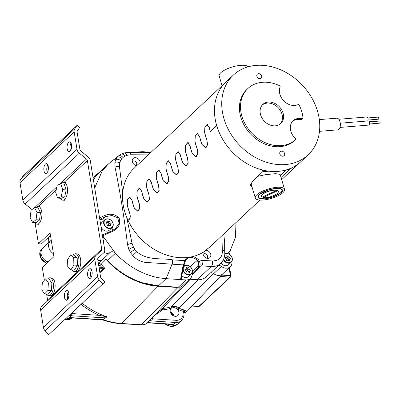 <?xml version="1.0" encoding="UTF-8"?>
<svg xmlns="http://www.w3.org/2000/svg" width="400" height="400" viewBox="0 0 400 400"><rect width="100%" height="100%" fill="white"/><g stroke="black" fill="none" stroke-linecap="round" stroke-linejoin="round"><path stroke-width="0.6" d="M104.66 249.34L90.305 160.73A5.415 4.3 -133.2 0 0 90.15 160.04A5.415 4.3 46.8 0 0 87.985 156.85L80.83 151.04A2.095 1.665 -133.2 0 1 79.995 149.805A2.095 1.665 -133.2 0 1 79.935 149.54L77.1 132.055A2.095 1.665 -133.2 0 1 77.34 130.86L79.765 127.35L77.205 125.27L74.775 128.775A5.415 4.3 46.8 0 0 74.165 131.865L77 149.35A5.415 4.3 46.8 0 0 79.32 153.225L86.475 159.04A2.095 1.665 -133.2 0 1 87.37 160.54L101.725 249.15A2.095 1.665 -133.2 0 1 101.305 250.56A2.095 1.665 -133.2 0 1 101.3 250.565L95.895 255.57A5.415 4.3 46.8 0 0 95.88 255.585A5.415 4.3 46.8 0 0 94.795 259.225L97.625 276.71A5.415 4.3 46.8 0 0 99.26 279.94L102.885 283.84L104.82 282.05L101.195 278.15A2.095 1.665 -133.2 0 1 100.62 277.165A2.095 1.665 -133.2 0 1 100.56 276.9L97.73 259.415A2.095 1.665 -133.2 0 1 98.15 258.005A2.095 1.665 -133.2 0 1 98.155 258L103.56 252.995A5.415 4.3 46.8 0 0 103.575 252.98A5.415 4.3 46.8 0 0 104.66 249.34M35.035 222.655L38.455 243.765L41.39 243.955L50.475 235.43M95.86 255.6L41.73 306.38A5.415 4.3 46.8 0 0 41.71 306.395A5.415 4.3 46.8 0 0 40.63 310.035L43.46 327.52A5.415 4.3 46.8 0 0 45.09 330.75L48.72 334.65L104.82 282.05M47.365 301.09A2.095 1.665 46.8 0 0 47.555 299.965L46.61 294.1M38.455 243.765L50.06 232.875L53.915 256.66L42.305 267.55L44.365 280.245M77.205 125.27L23.035 176.08L20.61 179.585A5.415 4.3 46.8 0 0 20 182.675L22.83 200.16A5.415 4.3 46.8 0 0 25.15 204.035L31.98 209.58M48.3 166.485A4.91 2.275 -86.3 0 0 46.445 163.63A4.91 2.275 -86.3 0 0 45.405 164.07A4.91 2.275 -86.3 0 0 43.95 170.565A4.91 2.275 -86.3 0 0 45.81 173.425A4.91 2.275 -86.3 0 0 48.3 166.485M71.515 144.71A4.91 2.275 -86.3 0 0 69.655 141.855A4.91 2.275 -86.3 0 0 68.62 142.295A4.91 2.275 -86.3 0 0 67.165 148.79A4.91 2.275 -86.3 0 0 69.025 151.65A4.91 2.275 -86.3 0 0 71.515 144.71M47.35 172.36A4.91 2.275 93.7 0 1 46.885 170.755A4.91 2.275 93.7 0 1 47.835 164.885M70.565 150.58A4.91 2.275 93.7 0 1 70.1 148.98A4.91 2.275 93.7 0 1 71.05 143.11M67.9 299.215A4.91 2.275 93.7 0 1 67.435 297.615A4.91 2.275 93.7 0 1 68.38 291.745M91.11 277.44A4.91 2.275 93.7 0 1 90.645 275.84A4.91 2.275 93.7 0 1 91.595 269.965M48.72 334.65L102.885 283.84M68.845 293.345A4.91 2.275 -86.3 0 0 66.99 290.485A4.91 2.275 -86.3 0 0 65.95 290.93A4.91 2.275 -86.3 0 0 64.5 297.425A4.91 2.275 -86.3 0 0 66.355 300.28A4.91 2.275 -86.3 0 0 68.845 293.345M92.06 271.57A4.91 2.275 -86.3 0 0 90.205 268.71A4.91 2.275 -86.3 0 0 89.165 269.15A4.91 2.275 -86.3 0 0 87.71 275.65A4.91 2.275 -86.3 0 0 89.57 278.505A4.91 2.275 -86.3 0 0 92.06 271.57M319.485 131.33L337.8 129.84A5.85 3.005 85.4 0 0 339.92 121.58A5.85 3.005 85.4 0 0 339.435 120.305A5.85 3.005 -94.6 0 0 336.855 118.175L319.325 119.6M367.585 120.98A2.095 1.075 -94.6 0 0 367.785 117.745A2.095 1.075 -94.6 0 0 366.86 116.985L338.8 119.265M339.97 127.43L368.585 125.105A2.095 1.075 -94.6 0 0 369.45 123.87A2.095 1.075 -94.6 0 0 369.17 121.69A2.095 1.075 -94.6 0 0 368.245 120.925L340.26 123.2M368.045 120.04L378.32 119.205A1.05 0.54 -94.6 0 0 378.755 118.59A1.05 0.54 -94.6 0 0 378.615 117.5A1.05 0.54 -94.6 0 0 378.15 117.12L367.875 117.955M369.43 123.985L379.71 123.15A1.05 0.54 -94.6 0 0 380.14 122.53A1.05 0.54 -94.6 0 0 380 121.44A1.05 0.54 -94.6 0 0 379.54 121.06L369.26 121.895M377.55 121.22A1.05 0.54 -94.6 0 0 377.2 121.02L369.165 121.675M281.695 188.905A12.805 4.155 -16.5 0 1 282.085 189.685M279.155 188.22A12.805 4.155 -16.5 0 1 279.485 188.27L279.225 188.225A12.455 4.045 -16.5 0 1 279.325 188.245M279.485 188.27A12.805 4.155 -16.5 0 1 280.83 192.61A12.805 4.155 -16.5 0 1 280.45 192.945A12.805 4.155 -16.5 0 1 280.335 193.04M275.455 188.49A12.475 4.05 -16.5 0 1 280.23 193.13A12.475 4.05 -16.5 0 1 275.915 195.745A12.475 4.05 -16.5 0 1 260.995 198.825A12.475 4.05 -16.5 0 1 259.26 194.54A12.475 4.05 -16.5 0 1 263.94 191.6A12.475 4.05 -16.5 0 1 275.455 188.49M276.71 190.36L262.235 197.07A8.735 2.835 -16.5 0 1 261.62 196.375A8.735 2.835 -16.5 0 1 266.945 191.95A8.735 2.835 -16.5 0 1 276.71 190.36L276.645 190.135A8.735 2.835 -16.5 0 1 277.685 190.495L277.75 190.72A8.735 2.835 -16.5 0 1 278.37 191.415A8.735 2.835 -16.5 0 1 274.185 195.345A8.735 2.835 -16.5 0 1 266.125 197.52A8.735 2.835 -16.5 0 1 263.275 197.43L263.21 197.205A8.735 2.835 -16.5 0 1 262.435 196.975M278.33 191.305A8.735 2.835 163.5 0 0 278.3 191.19A8.735 2.835 163.5 0 0 277.685 190.495M276.645 190.135A8.735 2.835 163.5 0 0 266.88 191.73A8.735 2.835 163.5 0 0 261.555 196.15A8.735 2.835 163.5 0 0 261.595 196.26M263.275 197.43L277.75 190.72M263.21 197.205L263.055 196.69M279.84 153.89A2.775 2.205 -133.2 0 1 280.315 151.67A2.775 2.205 -133.2 0 1 282.71 151.395A2.775 2.205 -133.2 0 1 284.59 153.5A2.775 2.205 -133.2 0 1 284.115 155.72A2.775 2.205 -133.2 0 1 281.725 155.995A2.775 2.205 -133.2 0 1 279.84 153.89M256.89 76.38A2.775 2.205 -133.2 0 1 257.365 74.16A2.775 2.205 -133.2 0 1 259.76 73.885A2.775 2.205 -133.2 0 1 261.64 75.995A2.775 2.205 -133.2 0 1 261.165 78.21A2.775 2.205 -133.2 0 1 258.77 78.485A2.775 2.205 -133.2 0 1 256.89 76.38M302.055 118.67L300.97 119.685A1.05 0.835 46.8 0 0 301.68 119.52L302.765 118.505A1.05 0.835 46.8 0 0 302.98 117.855A34.935 27.755 -133.2 0 0 299.26 105.285A1.05 0.835 46.8 0 0 297.905 104.66A13.19 10.48 -133.2 0 1 279.935 94.405A13.19 10.48 -133.2 0 1 280.075 87.015A1.05 0.835 46.8 0 0 279.415 85.655A34.935 27.755 -133.2 0 0 247.93 88.47A34.935 27.755 -133.2 0 0 241.95 116.38A34.935 27.755 -133.2 0 0 265.4 142.775A34.935 27.755 -133.2 0 0 295.425 139.715A1.05 0.835 46.8 0 0 295.265 138.315A13.19 10.48 -133.2 0 1 290.855 131.295A13.19 10.48 -133.2 0 1 293.115 120.76A13.19 10.48 -133.2 0 1 302.055 118.67A1.05 0.835 46.8 0 0 302.765 118.505M300.97 119.685A13.19 10.48 46.8 0 0 292.595 121.29M295.425 139.715L294.34 140.735A1.05 0.835 46.8 0 0 294.36 140.715A34.935 27.755 -133.2 0 1 264.315 143.795A34.935 27.755 -133.2 0 1 240.865 117.395A34.935 27.755 -133.2 0 1 246.845 89.49L247.93 88.47M317.515 111.165A54.675 43.435 46.8 0 0 280.45 69.7A54.675 43.435 46.8 0 0 233.345 75.09A54.675 43.435 46.8 0 0 223.98 118.77A54.675 43.435 46.8 0 0 261.045 160.235A54.675 43.435 46.8 0 0 308.155 154.845A54.675 43.435 46.8 0 0 317.515 111.165M233.345 75.09L136.385 166.04A54.675 43.435 46.8 0 0 134.725 167.705L132.48 169.81A54.675 43.435 46.8 0 0 127.915 220.11C130.225 219.275 130.74 216.72 129.455 212.44A54.675 43.435 -133.2 0 1 127.19 204.8L127.505 199.66L129.705 197.045L132.03 200.265A54.675 43.435 46.8 0 0 134.29 207.9L137.69 211.03L139.735 208.435L139.125 203.365A54.675 43.435 -133.2 0 1 136.865 195.725L137.175 190.585L139.38 187.975L141.7 191.19A54.675 43.435 46.8 0 0 143.965 198.83L147.36 201.96L149.41 199.36L148.8 194.295A54.675 43.435 -133.2 0 1 146.535 186.655L146.85 181.51L149.05 178.9L151.375 182.115A54.675 43.435 46.8 0 0 153.635 189.755L157.035 192.885L159.085 190.29L158.47 185.22A54.675 43.435 -133.2 0 1 156.21 177.58L156.52 172.44L158.725 169.825L161.045 173.045A54.675 43.435 46.8 0 0 163.31 180.685L166.705 183.81L168.755 181.215L168.145 176.145A54.675 43.435 -133.2 0 1 165.88 168.505L166.195 163.365L168.395 160.755L170.72 163.97A54.675 43.435 46.8 0 0 172.98 171.61L176.38 174.74L178.43 172.14L177.815 167.075A54.675 43.435 -133.2 0 1 175.555 159.435L175.865 154.29L178.07 151.68L180.39 154.895A54.675 43.435 46.8 0 0 182.655 162.535L186.05 165.665L188.1 163.07L187.49 158A54.675 43.435 -133.2 0 1 185.225 150.36L185.54 145.22L187.74 142.605L190.065 145.825A54.675 43.435 46.8 0 0 192.325 153.465L195.725 156.59L197.775 153.995L197.16 148.925A54.675 43.435 -133.2 0 1 194.9 141.285L195.215 136.145L197.415 133.535L199.735 136.75A54.675 43.435 46.8 0 0 202 144.39L205.395 147.52L207.445 144.92L206.835 139.855A54.675 43.435 -133.2 0 1 204.575 132.215L204.885 127.07L207.085 124.46L209.41 127.675A54.675 43.435 46.8 0 0 210.4 131.51L216.71 125.59A54.675 43.435 -133.2 0 1 226.07 81.915A54.675 43.435 46.8 0 0 216.71 125.59A54.675 43.435 46.8 0 0 253.775 167.06A54.675 43.435 46.8 0 0 300.88 161.67A54.675 43.435 -133.2 0 1 292.565 167.45L290.02 169.075L281.045 177.5M260.625 114.865A13.1 10.41 -133.2 0 1 262.87 104.395A13.1 10.41 -133.2 0 1 274.155 103.105A13.1 10.41 -133.2 0 1 283.04 113.04A13.1 10.41 -133.2 0 1 280.795 123.505A13.1 10.41 -133.2 0 1 269.505 124.8A13.1 10.41 -133.2 0 1 260.625 114.865M280.23 123.99A13.1 10.41 46.8 0 0 281.955 114.055A13.1 10.41 46.8 0 0 262.35 104.93M262.78 171.65A1.05 0.835 46.8 0 0 263.04 171.665L268.935 171.19M286.835 169.735L288.34 169.24M288.725 169.1L288.34 169.46A1.05 0.835 -133.2 0 1 287.905 169.645M251.63 185.59L250.57 184.525M284.55 189.34A15.25 4.95 -16.5 0 1 282.97 192.61A15.25 4.95 -16.5 0 1 267.14 199.45A15.25 4.95 -16.5 0 1 255.305 198A15.25 4.95 -16.5 0 1 256.885 194.73A15.25 4.95 -16.5 0 1 272.715 187.895A15.25 4.95 -16.5 0 1 284.55 189.34L280.13 174.41L275.695 173.655L265.505 174.66L257.805 176.32M128.115 220.27L127.995 220.28A54.675 43.435 46.8 0 0 186.23 257.61A54.675 43.435 46.8 0 0 204.36 251.53L206.605 249.425A54.675 43.435 46.8 0 0 211.195 245.795L259.95 200.06M252.255 187.705L250.69 185.625L252.13 181.645L263.2 171.255L262.155 169.92A54.675 43.435 -133.2 0 1 216.755 125.75L210.37 131.74A54.675 43.435 -133.2 0 1 209.33 127.75L207.075 124.635L204.95 127.16L204.65 132.14A54.675 43.435 46.8 0 0 206.91 139.78L207.55 145.01L205.435 147.69L201.92 144.46A54.675 43.435 -133.2 0 1 199.66 136.825L197.405 133.71L195.275 136.235L194.975 141.215A54.675 43.435 46.8 0 0 197.24 148.855L197.875 154.08L195.76 156.765L192.25 153.535A54.675 43.435 -133.2 0 1 189.985 145.895L187.73 142.785L185.605 145.31L185.305 150.29A54.675 43.435 46.8 0 0 187.565 157.925L188.205 163.155L186.09 165.835L182.575 162.61A54.675 43.435 -133.2 0 1 180.315 154.97L178.06 151.855L175.93 154.38L175.63 159.36A54.675 43.435 46.8 0 0 177.895 167L178.53 172.23L176.415 174.91L172.905 171.68A54.675 43.435 -133.2 0 1 170.64 164.045L168.385 160.93L166.26 163.455L165.96 168.435A54.675 43.435 46.8 0 0 168.22 176.075L168.86 181.3L166.745 183.985L163.23 180.755A54.675 43.435 -133.2 0 1 160.97 173.115L158.715 170.005L156.585 172.53L156.285 177.505A54.675 43.435 46.8 0 0 158.55 185.145L159.185 190.375L157.07 193.055L153.56 189.83A54.675 43.435 -133.2 0 1 151.295 182.19L149.04 179.075L146.915 181.6L146.615 186.58A54.675 43.435 46.8 0 0 148.875 194.22L149.515 199.45L147.4 202.13L143.885 198.9A54.675 43.435 -133.2 0 1 141.625 191.26L139.37 188.15L137.24 190.675L136.94 195.655A54.675 43.435 46.8 0 0 139.205 203.295L139.84 208.52L137.725 211.205L134.215 207.975A54.675 43.435 -133.2 0 1 131.95 200.335L129.695 197.225L127.565 199.75L127.27 204.725A54.675 43.435 46.8 0 0 129.53 212.365C130.855 216.74 130.345 219.375 127.995 220.28L128.055 220.275M289.895 168.65L290.02 169.075M286.13 169.94L280.4 175.32M127.915 220.11L128.805 220.04M262.86 170.095L263.2 171.255M248.145 66.805A15.25 4.95 -16.5 0 0 240.565 65.35A15.25 4.95 -16.5 0 0 220.765 72.745A15.25 4.95 163.5 0 0 219.185 76.015L222.05 85.685M280.065 188.33L282.575 189.925L282.265 191.5L280.96 192.89L271.815 197.36L260.825 198.56A12.01 3.9 -16.5 0 1 258.41 197.08A12.01 3.9 -16.5 0 1 258.75 195.565L260.135 193.985L269.495 189.515L280.065 188.33M281.005 192.85L275.51 195.93M282.55 189.85L281.12 192.44L280.115 193.225M112.47 160.645L118.94 155.6L117.18 157.3L115.72 159.595L114.865 162.415L115.01 167.055C120.065 191.925 124.25 217.805 127.55 244.69L128.87 249.53L130.43 252.55L132.735 255.6C136.4 259.535 140.71 261.81 145.665 262.42L172.085 264.17L166.13 278.66C159.685 278.075 154.45 277.08 150.425 275.665C147.285 274.735 143.645 273.265 139.5 271.245C134.775 268.86 131.02 266.565 126.7 263.345L120.69 258.41L115.42 253.245L102.7 235.805L112.565 231.34C118.47 228.38 120.705 224.085 119.27 218.45C115.635 214.205 110.9 213.165 105.055 215.34L99.56 217.875M94.7 187.86L102.28 170.89L108.065 164.27L112.005 160.98M113.98 159.605L114.335 159.37M134.12 152.19L142.655 151.685L150.965 152.365M150.715 152.595L128.86 152.32A4.19 2.1 -92.4 0 1 130.895 154.765L148.305 154.855M108.065 164.27L100.325 171.53A69.87 55.51 46.8 0 0 93.4 179.83M99.79 219.28L105.62 216.595L112.005 215.525L117.645 217.71L119.195 223.23L115.47 228.555L112.42 230.59L103.195 234.635L102.7 235.805L102.175 234.83M105.62 216.595L105.055 215.34M112.385 230.59L115.47 228.555M112.42 230.59L112.565 231.34M192.815 272.715A4.19 3.33 -133.2 0 0 192.06 274.615A8.055 6.4 -133.2 0 1 190.355 278.515A8.055 6.4 -133.2 0 1 186.03 279.95L166.13 278.66L158.56 285.76C153.255 285.555 148.12 284.655 143.15 283.06L135.57 280.275L128.185 276.615C120.62 272.36 113.785 266.99 107.68 260.505L115.42 253.245A4.19 3.33 46.8 0 0 112.375 251.72A4.19 3.33 46.8 0 0 110.27 252.34A6.64 5.275 -133.2 0 1 104.05 252.43M103.315 241.045A4.19 3.33 46.8 0 0 103.785 237.965L103.35 236.955L102.745 237.52M205.48 250.48A4.365 3.47 -133.2 0 1 206.3 250.44A4.365 3.47 -133.2 0 1 210.75 254.375A4.365 3.47 -133.2 0 1 208.115 258.365A4.365 3.47 -133.2 0 1 208.08 258.365A4.365 3.47 -133.2 0 1 207.585 258.365A4.365 3.47 -133.2 0 1 203.06 253.01A4.365 3.47 -133.2 0 1 203.27 252.22M136.845 165.61A4.365 3.47 -133.2 0 1 136.79 165.61A4.365 3.47 -133.2 0 1 132.27 160.255A4.365 3.47 -133.2 0 1 135.51 157.68A4.365 3.47 -133.2 0 1 140.065 162.59M132.735 255.6L136.76 251.68C147.535 260.935 160.835 257.8 172.535 259.86A4.19 1.94 -86.3 0 1 172.085 264.17L183.55 264.91L184.695 260.65L186.775 257.56M193.31 256.42L198.365 259.365L190.28 266.63M185.245 261.255A8.645 6.87 -133.2 0 1 186.46 259.28A8.645 6.87 -133.2 0 1 197.195 260.245L197.98 261.805L199.245 261.115L202.785 260.34L212.52 260.97C219.555 260.715 222.82 256.935 222.305 249.63L221.93 235.725M112.275 230.635A8.035 6.385 46.8 0 0 112.78 226.73M105.675 219.15A8.035 6.385 46.8 0 0 103.305 219.005L99.87 219.76M107.68 260.505A4.19 3.33 46.8 0 0 104.64 258.98A4.19 3.33 46.8 0 0 102.53 259.6A6.64 5.275 -133.2 0 1 97.88 260.35M231.905 261.35A8.035 6.385 -133.2 0 1 230.295 266.75L222.56 274.01A8.035 6.385 -133.2 0 1 213.69 273.67A4.19 3.33 46.8 0 0 211.315 272.745A4.19 3.33 46.8 0 0 210.685 272.76M212.52 260.97A4.19 1.94 93.7 0 1 211.28 266.515A17.47 13.875 46.8 0 0 220.665 263.4L206.58 276.61A17.47 13.875 -133.2 0 1 197.195 279.73L189.59 279.235M190.355 278.515L182.62 285.77A8.055 6.4 -133.2 0 1 178.29 287.21L158.39 285.92L141.77 282.625M147.41 151.935L149.81 152.215M103.305 219.005L105.605 216.62M183.57 266.045L184.155 264.705A1.05 0.53 -155.6 0 1 183.55 264.91L182.905 266.425L180.505 279.595L181.2 279.04L183.565 266.075M183.535 265.8L182.905 266.425M206.76 258.225A2.69 2.135 46.8 0 0 206.915 258.11A2.69 2.135 46.8 0 0 207.27 255.445A2.69 2.135 46.8 0 0 204.75 253.645A2.69 2.135 46.8 0 0 203.24 254.195A2.69 2.135 46.8 0 0 203.115 254.34M135.97 165.47A2.69 2.135 46.8 0 0 136.12 165.355A2.69 2.135 46.8 0 0 136.475 162.685A2.69 2.135 46.8 0 0 133.96 160.89A2.69 2.135 46.8 0 0 132.445 161.435A2.69 2.135 46.8 0 0 132.325 161.58M224.655 251.28L224.665 242.855L223.815 233.96M222.305 249.63L224.645 251.115M198.365 259.365L199.245 261.115C200.36 263.385 200.415 265.185 199.42 266.52A4.19 3.33 -133.2 0 1 201.545 265.885L211.28 266.515L197.195 279.73M172.535 259.86L184.695 260.65A1.05 0.58 17.4 0 1 185.235 261.4L185.235 261.4A1.05 0.58 17.4 0 1 185.15 261.535M192.055 272.89L192.8 272.73L199.42 266.52A1.05 0.81 47 0 1 197.935 265.98L192.445 271.125M218.425 265.5A4.19 3.33 -133.2 0 1 219.055 265.485A4.19 3.33 -133.2 0 1 221.43 266.41L213.69 273.67M230.295 266.75A8.035 6.385 -133.2 0 1 221.43 266.41M229.475 254.315L230.4 250.185L235.47 237.32L235.975 222.55M183.865 265.36A8.035 6.385 -133.2 0 1 184.84 265.52M224.79 252.575L225.5 253.52M227.945 253.61L230.4 250.185M105.965 259.3L105.995 259.33A69.87 55.51 -133.2 0 0 158.09 286.23L165.605 286.71L158.06 286.245C138.415 284.555 121.055 275.585 105.98 259.34L100.045 265.45L98.585 265.295M102.71 259.47A6.64 5.275 -133.2 0 1 102.455 259.73A6.64 5.275 -133.2 0 1 97.95 260.78M97.975 260.94L102.455 259.73M93.375 179.685A69.87 55.51 -133.2 0 1 99.845 171.99M165.605 286.71L176.945 287.435L177.245 287.14M176.78 287.11L176.945 287.435M189.44 272.435L188.025 271.895L186.725 272.195L186.205 270.76L185.035 269.68L185.93 268.78L186.055 267.4L187.47 267.94L188.77 267.635L189.285 269.075L190.46 270.155L189.565 271.055L189.44 272.435M189.565 271.055L188.48 272.07M188.455 272.06L188.805 271.71L187.63 270.63L187.11 269.19L185.385 269.325M190.46 270.155L188.805 271.71M189.285 269.075L187.63 270.63M188.77 267.635L187.11 269.19M187.47 267.94L185.815 269.49M181.82 275.65A5.37 4.265 46.8 0 0 188.52 276.555L191.265 273.98A5.37 4.265 -133.2 0 1 186.64 274.51A5.37 4.265 -133.2 0 1 183 270.435A5.37 4.265 -133.2 0 1 182.87 269.9M229.395 260.69L227.98 260.15L226.68 260.45L226.16 259.01L224.99 257.93L225.885 257.035L226.01 255.65L227.425 256.19L228.72 255.89L229.24 257.33L230.415 258.41L229.52 259.305L229.395 260.69M229.52 259.305L228.435 260.325M228.41 260.315L228.76 259.96L227.585 258.88L227.065 257.445L225.34 257.58M230.415 258.41L228.76 259.96M229.24 257.33L227.585 258.88M228.72 255.89L227.065 257.445M227.425 256.19L225.77 257.745M221.05 263.02A5.37 4.265 46.8 0 0 228.475 264.81L231.22 262.23A5.37 4.265 -133.2 0 1 223.375 259.735M229.095 267.88L230.355 275.68A1.09 0.43 -9.2 0 1 230.95 275.96L230.95 275.96A1.09 1.09 0 0 1 230.62 276.93A1.09 0.865 -133.2 0 1 230.035 277.125A1.09 0.505 -86.3 0 0 230.355 275.68L221.51 275.11M183.75 311.92L186.065 309.875L184.245 310.37L182.86 311.17L182.895 312.26A1.64 0.62 169.3 0 1 183.78 312.635L183.755 312.065A1.64 0.835 -172.5 0 0 182.86 311.17A11.795 9.37 -133.2 0 1 178.065 309.14L173.825 307.42L171.37 308.14A58.26 46.28 -133.2 0 1 162.54 309.885L154.15 315.69M184.325 311.165L183.755 312.065M174.235 316.145A4.91 3.9 46.8 0 0 174.155 315.845A4.91 3.9 46.8 0 0 170.27 311.92M173.445 315.835A6.115 4.855 46.8 0 0 170.525 312.725M220.2 276.49L230.035 277.125L198.94 306.295L192.285 305.865M213.575 273.565L178.94 307.915L176.57 306.73A1.09 0.37 108.8 0 0 175.995 308.1A4.91 3.9 -133.2 0 1 178.745 311.535A4.91 3.9 -133.2 0 1 177.905 315.455A4.91 3.9 -133.2 0 1 175.27 316.335A4.91 3.9 -133.2 0 1 170.72 313.15A4.91 3.9 -133.2 0 1 171.19 308.295A4.91 3.9 -133.2 0 1 171.37 308.14A1.09 0.62 -107.2 0 1 171.365 306.75L198.09 279.76M183.61 312.99A1.64 0.62 169.3 0 0 183.78 312.635C184.33 315.825 183.57 318.465 181.49 320.55A10.83 8.605 -133.2 0 1 176.99 322.475A10.83 8.605 46.8 0 1 175.675 322.485A1.64 0.76 -86.3 0 0 176.16 320.32A9.195 7.305 46.8 0 0 177.275 320.31A9.195 7.305 46.8 0 0 182.895 312.26M169.825 324.525L169.75 324.24L173.76 324.28L169.885 324.56L167.385 324.095M169.885 324.56A10.83 8.605 46.8 0 0 172.795 325.185A10.83 8.605 46.8 0 0 174.11 325.175A10.83 8.605 -133.2 0 0 178.315 323.515A10.83 8.605 -133.2 0 0 178.61 323.255L181.49 320.55M147.38 322.8L169.765 324.235M66.39 318.1A10.83 8.605 46.8 0 0 68.36 318.43A10.83 8.605 46.8 0 0 69.675 318.42A10.83 8.605 -133.2 0 0 71.13 318.17L69.33 317.52L72.265 317.935L71.13 318.17M72.29 317.94L71.205 318.145M150.48 319.555L147.63 322.555C146.03 324.16 143.975 324.89 141.455 324.75L121.605 323.485A2.185 1.01 -86.3 0 1 121.57 323.515L121.11 323.715C114.945 323.31 108.775 322.035 102.595 319.89L72.265 317.935M99.74 271.84L103.435 268.7L101.51 268.81A1.09 0.505 -86.3 0 0 101.835 267.365L98.99 267.18M176.57 306.73L171.865 306.595A1.09 0.64 -107.5 0 0 171.795 307.855M152.89 316.67L152.19 318.765L150.76 319.245M147.595 322.585L173.76 324.28L175.675 322.485L151.705 320.935A1.64 0.76 -86.3 0 0 152.19 318.765L176.16 320.32M102.69 319.905L106.66 317.105L98.59 317.495A1.64 0.76 -86.3 0 0 99.075 315.33L71.725 313.56A1.64 0.76 93.7 0 1 71.24 315.725A10.83 8.605 -133.2 0 1 69.27 315.4M103.245 267.77L103.435 268.7L104.97 268.385L101.835 267.365A71.35 56.68 -133.2 0 1 100.045 265.45M53.445 253.765A8.735 6.94 -133.2 0 1 50.435 240.91L42.845 248.03A8.735 6.94 46.8 0 0 42.62 248.255A8.735 6.94 46.8 0 0 41.35 255.01A8.735 6.94 46.8 0 0 48.235 261.985M162.54 309.885L162.455 308.48A57.165 45.415 46.8 0 0 171.365 306.75M151.705 320.935L149.755 320.31M106.66 317.105L106.81 316.775L99.075 315.33A73.63 58.495 -133.2 0 1 81.05 304.35M98.24 264.135C99.09 263.355 100.065 263.455 101.16 264.435A70.26 55.815 46.8 0 0 104.97 268.385L99.885 272.72M52.625 248.695L51.765 243.38M190.27 279.28L162.455 308.48A72.54 57.625 46.8 0 1 157.26 312.42M110.27 226.07L108.855 225.53L107.555 225.83L107.04 224.39L105.865 223.31L106.76 222.41L106.885 221.03L108.3 221.57L109.6 221.27L110.12 222.71L111.29 223.79L110.395 224.685L110.27 226.07M110.395 224.685L109.31 225.7M109.285 225.69L109.635 225.34L108.46 224.26L107.945 222.825L106.215 222.96M111.29 223.79L109.635 225.34M110.12 222.71L108.46 224.26M109.6 221.27L107.945 222.825M108.3 221.57L106.645 223.125M113.02 223.32A5.37 4.265 -133.2 0 1 112.1 227.61C113.21 226.485 113.53 225.03 113.055 223.245C111.92 220.33 109.915 218.845 107.045 218.79L104.75 219.775L102 222.355A5.37 4.265 46.8 0 0 101.08 226.645A5.37 4.265 46.8 0 0 104.725 230.72A5.37 4.265 46.8 0 0 109.35 230.19L112.1 227.61A5.37 4.265 -133.2 0 1 107.47 228.14A5.37 4.265 -133.2 0 1 103.83 224.07A5.37 4.265 -133.2 0 1 104.75 219.775A5.37 4.265 -133.2 0 1 106.98 218.825M67.785 267.155L70.925 269.84L73.89 265.07L73.71 257.615L70.565 254.93L67.6 259.7L67.785 267.155M70.565 254.93L74.055 255.155L77.2 257.84L77.38 265.295L74.42 270.065L70.925 269.84M73.71 257.615L77.2 257.84M73.89 265.07L77.38 265.295M75.5 253.765A8.91 4.125 93.7 0 1 78.415 257.035A8.91 4.125 93.7 0 1 77.185 269.55A8.91 4.125 93.7 0 1 76.235 270.74A8.91 4.125 93.7 0 1 74.35 271.545L76.04 271.655A8.91 4.125 -86.3 0 0 77.925 270.85A8.91 4.125 -86.3 0 0 78.88 269.66A8.91 4.125 -86.3 0 0 80.675 259.91A8.91 4.125 -86.3 0 0 77.19 253.875L75.5 253.765A8.91 4.125 93.7 0 0 73.615 254.57A8.91 4.125 -86.3 0 0 73.13 255.095M74.35 271.545A8.91 4.125 93.7 0 1 72.17 269.92M41.835 289.95L44.6 293.97L47.885 290.445L48.4 282.9L45.635 278.88L42.35 282.4L41.835 289.95M45.635 278.88L49.125 279.105L51.89 283.125L51.375 290.675L48.09 294.195L44.6 293.97M48.4 282.9L51.89 283.125M47.885 290.445L51.375 290.675M49.87 277.805A8.91 4.125 93.7 0 1 53.16 282.545A8.91 4.125 93.7 0 1 50.825 294.56A8.91 4.125 93.7 0 1 50.605 294.78A8.91 4.125 93.7 0 1 48.72 295.585L50.415 295.695A8.91 4.125 -86.3 0 0 52.3 294.89A8.91 4.125 -86.3 0 0 52.52 294.67A8.91 4.125 -86.3 0 0 55.115 284.795A8.91 4.125 -86.3 0 0 51.565 277.915L49.87 277.805A8.91 4.125 93.7 0 0 47.985 278.61A8.91 4.125 -86.3 0 0 47.765 278.83A8.91 4.125 93.7 0 0 47.61 279.005M48.72 295.585A8.91 4.125 93.7 0 1 46.63 294.1M62.715 189.68L60.755 183.895L57.235 185.21L55.675 192.305L57.635 198.09L61.155 196.775L62.715 189.68L66.21 189.905L64.645 197.005L61.125 198.315L57.635 198.09M60.755 183.895L64.245 184.125L66.21 189.905M61.155 196.775L64.645 197.005M61.405 183.94A8.91 4.125 93.7 0 1 62.065 183.18A8.91 4.125 -86.3 0 1 63.1 182.505A8.91 4.125 93.7 0 1 63.95 182.375A8.91 4.125 93.7 0 1 67.52 189.715A8.91 4.125 93.7 0 1 64.68 199.35A8.91 4.125 93.7 0 1 63.645 200.025A8.91 4.125 93.7 0 1 62.795 200.155A8.91 4.125 93.7 0 1 60.47 198.275M36.975 212.28L34.475 207.565L31.065 210.32L30.16 217.785L32.66 222.5L36.065 219.745L36.975 212.28L40.465 212.51L39.56 219.975L36.15 222.725L32.66 222.5M34.475 207.565L37.965 207.795L40.465 212.51M36.065 219.745L39.56 219.975M36.015 207.67A8.91 4.125 93.7 0 1 36.435 207.22A8.91 4.125 -86.3 0 1 36.66 207.025A8.91 4.125 93.7 0 1 38.32 206.415A8.91 4.125 93.7 0 1 41.76 212.065A8.91 4.125 93.7 0 1 39.05 223.39A8.91 4.125 -86.3 0 1 38.83 223.585A8.91 4.125 93.7 0 1 37.165 224.195A8.91 4.125 93.7 0 1 35.04 222.655M38.455 206.425L56.235 189.745M64.085 182.385L87.37 160.54M101.725 249.15L47.555 299.965M20 182.675L74.165 131.865M77 149.35L22.83 200.16M74.775 128.775L20.61 179.585M45.09 330.75L99.26 279.94M97.625 276.71L43.46 327.52M40.63 310.035L94.795 259.225M25.15 204.035L79.32 153.225M86.475 159.04L59.455 184.38M56.885 186.79L34.72 207.585M264.355 170.435L263.04 171.665M136.76 251.68L134.82 249.365A4.19 0.42 144.4 0 0 130.43 252.55M134.82 249.365L133.445 247.125A4.19 0.86 152.7 0 0 128.87 249.53M133.445 247.125L132.075 243.465A4.19 1.44 165.4 0 0 127.55 244.69M122.7 192.77L119.45 166.585A4.19 1.815 175.7 0 0 115.01 167.055M132.075 243.465L126.7 217.31M119.45 166.585L119.75 162.765A4.19 2.265 -166 0 0 114.865 162.415M119.75 162.765L120.625 160.455A4.19 2.455 -152.4 0 0 115.72 159.595M120.625 160.455L121.905 158.565A4.19 2.535 -139.4 0 0 117.18 157.3M121.905 158.565L123.025 157.45A4.19 2.545 -130.4 0 0 118.515 155.95M123.025 157.45L124.91 156.17A4.19 2.49 -118.1 0 0 121.075 154.215L118.945 155.6M124.91 156.17L127.13 155.275A4.19 2.355 -106 0 0 124.12 152.99L121.075 154.215M127.13 155.275L130.895 154.765M102.53 259.6L110.27 252.34M178.29 287.21L186.03 279.95M202.785 260.34A4.19 1.94 93.7 0 1 201.545 265.885L192.05 274.79M197.98 261.805C198.75 263.565 198.735 264.96 197.935 265.98M186.4 265.36A5.02 3.99 -133.2 0 1 192.045 269.57A5.02 3.99 -133.2 0 1 189.095 274.47A5.02 3.99 -133.2 0 1 183.45 270.265A5.02 3.99 -133.2 0 1 186.4 265.36M183.455 266.68A5.37 4.265 -133.2 0 1 183.915 266.145A5.37 4.265 -133.2 0 1 186.15 265.19M192.185 269.69A5.37 4.265 -133.2 0 1 191.265 273.98C192.38 272.855 192.7 271.4 192.225 269.615C191.09 266.7 189.085 265.215 186.215 265.16L183.475 266.56M224.79 254.105A5.02 3.99 -133.2 0 1 226.35 253.615A5.02 3.99 -133.2 0 1 231.995 257.82A5.02 3.99 -133.2 0 1 229.35 262.69A5.02 3.99 -133.2 0 1 223.64 259.16M232.14 257.94A5.37 4.265 -133.2 0 1 231.22 262.23C232.335 261.105 232.655 259.65 232.175 257.865C231.04 254.95 229.04 253.47 226.17 253.41L224.805 253.765A5.37 4.265 -133.2 0 1 226.105 253.445M65.125 319.285A10.725 8.52 46.8 0 0 67.005 319.59A10.725 8.52 -133.2 0 0 68.31 319.585A10.725 8.52 46.8 0 0 72.455 317.95L64.89 319.505M165.335 323.96A10.725 8.52 46.8 0 0 171.435 326.35A10.725 8.52 46.8 0 0 172.74 326.34A10.725 8.52 46.8 0 0 176.905 324.695L178.315 323.515M71.725 313.56A9.195 7.305 -133.2 0 1 71.27 313.52M67.415 294.655L68.965 294.755M68.875 296.215L67.315 296.115M101.51 268.81L99.23 268.66M46.97 263.175A8.63 6.855 -133.2 0 1 40.095 256.26A8.63 6.855 -133.2 0 1 41.35 249.59L42.62 248.255M222.52 274.05L187.615 310.78A10.945 8.695 -133.2 0 1 183.82 312.855M185.745 309.96A1.09 0.56 85.4 0 1 185.79 309.905A10.7 8.5 46.8 0 0 186.065 309.875L183.745 312.26M178.065 309.14L178.94 307.915A10.7 8.5 46.8 0 0 184.49 309.915A10.7 8.5 46.8 0 0 185.79 309.905M121.11 323.715L141.42 324.785A2.185 1.005 94 0 0 141.455 324.75L178.21 287.205M98.59 317.495L71.24 315.725L69.33 317.52L103.125 319.71M158.06 286.245L121.605 323.485A72.78 57.82 -133.2 0 1 103.16 319.675M82.16 303.305A72.54 57.625 46.8 0 0 106.81 316.775M48.23 242.98A69.87 55.51 -133.2 0 1 48.51 237.27M107.23 218.995A5.02 3.99 -133.2 0 1 112.875 223.2A5.02 3.99 -133.2 0 1 109.925 228.105A5.02 3.99 -133.2 0 1 104.28 223.9A5.02 3.99 -133.2 0 1 107.23 218.995M95.88 255.585L41.71 306.395M308.155 154.845L281.685 179.675M294.35 140.725L295.435 139.71M168.385 160.93L169.015 160.88M178.06 151.855L178.685 151.805M187.73 142.785L188.36 142.73M197.405 133.71L198.03 133.66M207.075 124.635L207.705 124.585M129.695 197.225L130.325 197.17M139.37 188.15L139.995 188.1M149.04 179.075L149.67 179.025M158.715 170.005L159.34 169.95M186.05 165.665L186.84 165.6M176.38 174.74L177.17 174.675M166.705 183.81L167.495 183.745M157.035 192.885L157.825 192.82M147.36 201.96L148.15 201.895M137.69 211.03L138.48 210.965M205.395 147.52L206.19 147.455M195.725 156.59L196.515 156.53M250.93 183.215L255.305 198M124.12 152.99C129.405 151.945 127.065 152.53 128.86 152.32M150.975 152.355L149.695 152.205M149.195 152.145L148.525 152.07M220.665 263.4C223.95 260.115 225.275 256.02 224.65 251.11M184.155 264.705L185.235 261.4L186.46 259.28M192.8 272.73L196.005 269.715M164.64 323.915L170.935 326.51L176.905 324.695M230.62 276.93L199.065 306.53L192.085 306.08M229.57 267.435L230.95 275.96M46.735 263.395L40.205 257.55L41.35 249.59M183.84 312.985L187.615 310.78M147.625 322.56C146.17 324.235 143.945 325.045 140.955 324.98M51.26 240.26L50.435 240.91M48.005 243.19L48.31 237.46M100.865 171.02L93.035 177.565M102.38 259.8L98.46 263.925M182.38 285.985L150.375 319.665M65.645 182.485L63.95 182.375M64.485 200.265L62.795 200.155M40.015 206.525L38.32 206.415M38.86 224.305L37.165 224.195"/></g></svg>
